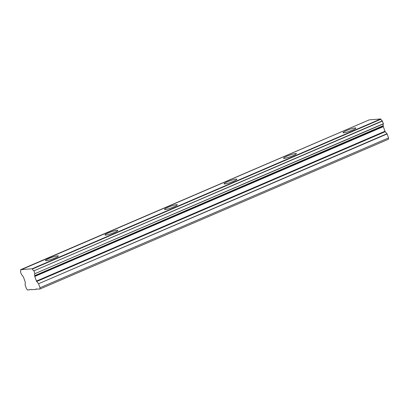 <?xml version="1.0" encoding="UTF-8"?>
<svg xmlns="http://www.w3.org/2000/svg" width="409" height="409" viewBox="0 0 409 409"><rect width="100%" height="100%" fill="white"/><g stroke="black" fill="none" stroke-linecap="round" stroke-linejoin="round"><path stroke-width="0.61" d="M352.446 130.144A6.805 0.874 -19.8 0 0 355.85 128.078A6.805 0.874 -19.8 0 0 346.454 130.619A6.805 0.874 -19.8 0 0 343.044 132.69A6.805 0.874 -19.8 0 0 352.446 130.144M54.903 258.028A6.805 0.874 -19.8 0 0 58.313 255.957A6.805 0.874 -19.8 0 0 48.911 258.503A6.805 0.874 -19.8 0 0 45.506 260.569A6.805 0.874 -19.8 0 0 54.903 258.028M114.413 232.45A6.805 0.874 -19.8 0 0 117.818 230.385A6.805 0.874 -19.8 0 0 108.421 232.925A6.805 0.874 -19.8 0 0 105.011 234.996A6.805 0.874 -19.8 0 0 114.413 232.45M173.922 206.872A6.805 0.874 -19.8 0 0 177.327 204.807A6.805 0.874 -19.8 0 0 167.93 207.353A6.805 0.874 -19.8 0 0 164.52 209.418A6.805 0.874 -19.8 0 0 173.922 206.872M233.427 181.299A6.805 0.874 -19.8 0 0 236.837 179.229A6.805 0.874 -19.8 0 0 227.435 181.775A6.805 0.874 -19.8 0 0 224.03 183.84A6.805 0.874 -19.8 0 0 233.427 181.299M292.936 155.722A6.805 0.874 -19.8 0 0 296.346 153.651A6.805 0.874 -19.8 0 0 286.944 156.197A6.805 0.874 -19.8 0 0 283.539 158.263A6.805 0.874 -19.8 0 0 292.936 155.722M383.422 123.697L34.872 273.687L383.417 123.886L382.338 120.88A2.224 0.941 66.7 0 1 380.943 119.223L380.702 118.963L32.153 268.769L20.66 269.684L369.204 119.878L380.702 118.963M369.204 119.878L20.608 269.966A2.224 0.941 66.7 0 1 20.455 271.75L21.534 274.751A2.224 0.941 66.7 0 1 22.93 276.412L23.298 276.893A0.665 0.281 66.7 0 1 23.543 277.328A0.665 0.281 66.7 0 1 23.548 277.333L25.21 281.954A0.685 0.291 66.7 0 1 25.281 282.409L25.087 284.817L26.524 288.815L27.582 290.037L31.36 289.408L31.626 289.715L35.818 289.383L35.854 289.051L39.862 289.061L40.005 287.742L38.564 283.744L387.113 133.937L385.237 131.693A0.685 0.291 -113.3 0 1 384.987 131.253L383.325 126.632A0.665 0.281 -113.3 0 1 383.253 126.177L383.264 125.665A2.224 0.941 66.7 0 1 383.417 123.886M39.862 289.061L388.407 139.254L388.55 137.935L387.113 133.937M386.986 133.717L38.564 283.744M38.441 283.524L36.692 281.499A0.685 0.291 66.7 0 1 36.442 281.06L34.78 276.438A0.665 0.281 66.7 0 1 34.704 275.983L34.739 275.651L383.289 125.849M383.264 125.665L34.739 275.651M34.719 275.472A2.224 0.941 66.7 0 1 34.872 273.687M34.877 273.498L33.927 270.865L382.476 121.064M382.338 120.88L33.927 270.865M33.789 270.686A2.224 0.941 66.7 0 1 32.398 269.025L32.153 268.769M34.78 276.438L383.325 126.632M388.55 137.935L40.005 287.742M29.228 289.904L30.164 289.506M35.818 289.383L36.749 288.979M34.704 275.983L383.253 126.177M32.398 269.025L380.943 119.223M384.987 131.253L36.442 281.06M36.692 281.499L385.237 131.693"/></g></svg>
